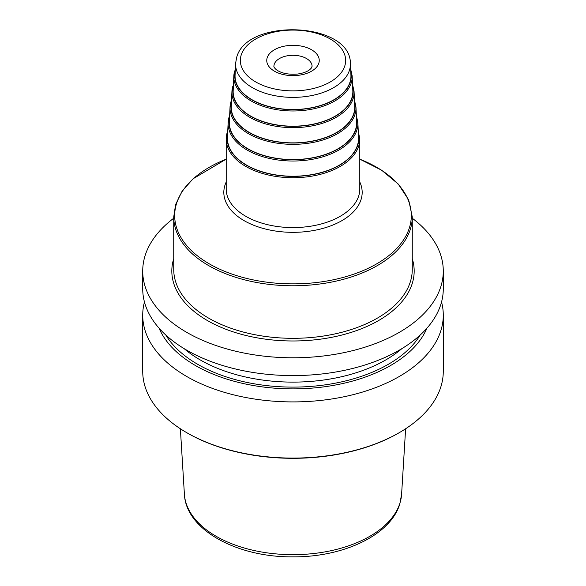 <?xml version="1.0" encoding="UTF-8"?>
<svg xmlns="http://www.w3.org/2000/svg" width="586" height="586" viewBox="0 0 586 586"><rect width="100%" height="100%" fill="white"/><g stroke="black" fill="none" stroke-linecap="round" stroke-linejoin="round"><path stroke-width="0.88" d="M173.734 218.234A150.28 86.765 180 0 0 145.006 255.95A150.28 86.765 0 0 0 142.72 271.018A150.28 86.765 0 0 0 279.903 357.453A150.28 86.765 0 0 0 440.994 286.085A150.28 86.765 180 0 0 443.28 271.018A150.28 86.765 180 0 0 412.266 218.234M142.72 271.018L142.72 288.832A150.28 86.765 0 0 0 279.903 375.26A150.28 86.765 0 0 0 440.994 303.9A150.28 86.765 180 0 0 443.28 288.832L443.28 271.018M159.084 328.204A137.864 79.593 0 0 0 293 388.884A137.864 79.593 0 0 0 426.916 328.204M144.456 301.988A150.28 86.765 0 0 0 142.72 315.143A150.28 86.765 0 0 0 279.903 401.578A150.28 86.765 0 0 0 440.994 330.211A150.28 86.765 180 0 0 443.28 315.143A150.28 86.765 180 0 0 441.544 301.988M443.28 315.143L443.28 371.326A150.28 86.765 180 0 1 440.994 386.386A150.28 86.765 0 0 1 399.264 432.673A150.28 86.765 0 0 1 186.736 432.673A150.28 86.765 0 0 1 142.72 371.326L142.72 315.143M186.736 432.673L187.41 433.061A149.327 86.215 0 0 0 398.59 433.061L399.264 432.673M227.471 137.402A65.551 37.848 0 0 0 286.437 176.042A65.551 37.848 0 0 0 357.555 144.954A65.551 37.848 180 0 0 358.529 137.402L357.87 122.584A64.892 37.46 180 0 1 356.903 130.055A64.892 37.46 0 0 1 286.51 160.828A64.892 37.46 0 0 1 228.13 122.584L227.471 137.402M229.368 121.851A63.654 36.75 0 0 0 286.627 159.37A63.654 36.75 0 0 0 355.687 129.184A63.654 36.75 180 0 0 356.632 121.851L355.966 107.026A62.988 36.369 180 0 1 355.028 114.285A62.988 36.369 0 0 1 286.7 144.156A62.988 36.369 0 0 1 230.034 107.026L229.368 121.851M231.272 106.293A61.75 35.651 0 0 0 286.818 142.691A61.75 35.651 0 0 0 353.812 113.413A61.75 35.651 180 0 0 354.728 106.293L354.069 91.475A61.083 35.27 180 0 1 353.16 98.514A61.083 35.27 0 0 1 286.891 127.477A61.083 35.27 0 0 1 231.931 91.475L231.272 106.293M233.169 90.742A59.853 34.552 0 0 0 287.008 126.019A59.853 34.552 0 0 0 351.944 97.642A59.853 34.552 180 0 0 352.831 90.742L352.164 75.924A59.186 34.171 180 0 1 351.285 82.743A59.186 34.171 0 0 1 287.081 110.805A59.186 34.171 0 0 1 233.836 75.924L233.169 90.742M235.074 75.191A57.948 33.453 0 0 0 287.199 109.348A57.948 33.453 0 0 0 350.069 81.864A57.948 33.453 180 0 0 350.926 75.191L350.399 63.369A57.421 33.153 180 0 1 349.549 69.983A57.421 33.153 0 0 1 287.257 97.21A57.421 33.153 0 0 1 235.601 63.369L235.074 75.191M227.221 132.465A66.789 38.559 0 0 0 226.211 139.16A66.789 38.559 0 0 0 287.177 177.573A66.789 38.559 0 0 0 358.779 145.855A66.789 38.559 180 0 0 359.789 139.16L358.236 130.773M227.624 133.886A65.837 38.009 0 0 0 283.39 175.983A65.837 38.009 0 0 0 357.834 144.984A65.837 38.009 180 0 0 358.376 133.886M359.789 139.16L359.789 189.022A66.789 38.559 180 0 1 358.779 195.717A66.789 38.559 0 0 1 287.177 227.434A66.789 38.559 0 0 1 226.211 189.022L226.211 139.16L227.764 130.773M226.211 181.997A69.177 39.936 180 0 0 224.878 185.462A69.177 39.936 0 0 0 280.987 231.726A69.177 39.936 0 0 0 361.123 199.328A69.177 39.936 180 0 0 359.789 181.997M359.789 159.18A118.313 68.306 180 0 1 409.519 227.419A118.313 68.306 0 0 1 272.453 282.833A118.313 68.306 0 0 1 176.481 203.701A118.313 68.306 180 0 1 226.211 159.18M412.266 216.908L412.266 269.457A119.266 68.862 180 0 1 410.456 281.419A119.266 68.862 0 0 1 282.606 338.056A119.266 68.862 0 0 1 173.734 269.457L173.734 216.908A119.266 68.862 0 0 0 282.606 285.507A119.266 68.862 0 0 0 410.456 228.87A119.266 68.862 180 0 0 412.266 216.908L408.684 199.892L398.224 184.019L381.589 170.189L359.789 159.143M173.734 258.653A121.177 69.961 180 0 0 173.661 258.873A121.177 69.961 0 0 0 271.955 339.917A121.177 69.961 0 0 0 412.339 283.17A121.177 69.961 180 0 0 412.266 258.653M184.136 348.641A131.198 75.748 0 0 0 401.864 348.641M165.831 335.06A134.773 77.813 0 0 0 293 387.104A134.773 77.813 0 0 0 420.169 335.06M405.622 428.769L401.608 494.145A108.674 62.746 180 0 1 400.026 502.817A108.674 62.746 0 0 1 285.448 554.517A108.674 62.746 0 0 1 184.392 494.145L180.378 428.769M229.097 117.046A64.892 37.46 0 0 0 228.13 122.584L229.661 115.325M356.478 118.387A63.933 36.911 180 0 1 355.966 129.213A63.933 36.911 0 0 1 283.624 159.311A63.933 36.911 0 0 1 229.522 118.387M230.972 101.656A62.988 36.369 0 0 0 230.034 107.026L231.558 99.876M354.581 102.887A62.035 35.812 180 0 1 354.091 113.442A62.035 35.812 0 0 1 283.858 142.647A62.035 35.812 0 0 1 231.419 102.887M232.84 86.267A61.083 35.27 0 0 0 231.931 91.475L233.455 84.428M352.677 87.387A60.131 34.721 180 0 1 352.215 97.664A60.131 34.721 0 0 1 284.093 125.975A60.131 34.721 0 0 1 233.323 87.387M234.715 70.877A59.186 34.171 0 0 0 233.836 75.924L235.352 68.987M350.78 71.888A58.234 33.622 180 0 1 350.347 81.894A58.234 33.622 0 0 1 284.327 109.304A58.234 33.622 0 0 1 235.22 71.888M241.146 55.194A52.652 30.399 180 0 1 302.142 30.538A52.652 30.399 180 0 1 344.854 65.757A52.652 30.399 0 0 1 283.858 90.412A52.652 30.399 0 0 1 241.146 55.194M267.157 57.846A26.238 15.148 0 0 0 288.444 75.396A26.238 15.148 0 0 0 318.843 63.105A26.238 15.148 180 0 0 297.556 45.554A26.238 15.148 180 0 0 267.157 57.846M274.204 64.409A19.082 11.017 0 0 0 273.918 66.321C273.677 66.863 274.446 67.969 276.24 69.631C281.192 73.309 288.334 74.774 297.666 74.026C303.079 73.228 307.108 71.763 309.752 69.639L311.166 68.276L312.082 66.321A19.082 11.017 180 0 0 294.663 55.34A19.082 11.017 180 0 0 274.204 64.409M173.734 216.908L175.595 204.587L182.151 191.117L193.102 178.759L226.211 159.143M401.608 494.145L399.872 503.682C390.899 535.033 343.301 557.293 292.81 556.854C237.169 557.396 185.835 529.854 184.392 494.145M357.87 122.584L356.339 115.325M355.966 107.026L354.442 99.876M354.069 91.475L352.545 84.428M352.164 75.924L350.648 68.987M350.399 63.369C350.567 21.741 246.398 17.602 236.59 57.699L235.601 63.369"/></g></svg>
